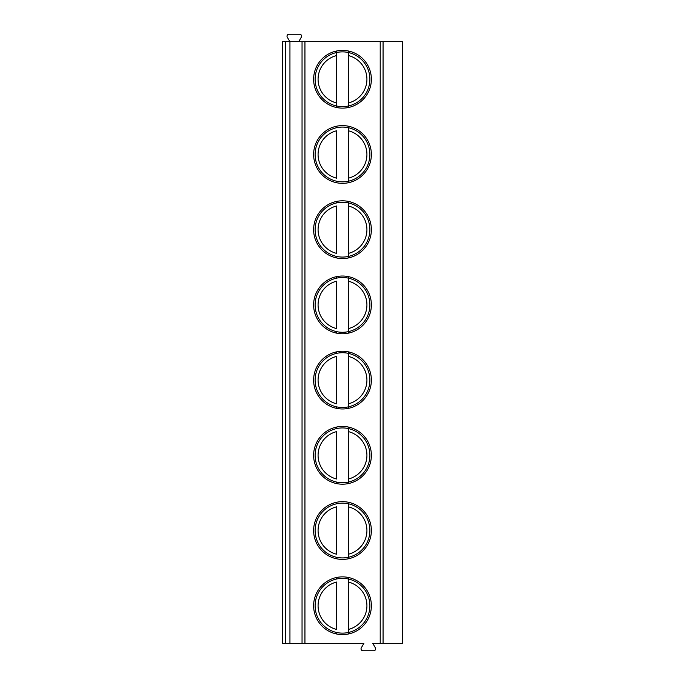 <?xml version="1.0" encoding="UTF-8"?>
<svg xmlns="http://www.w3.org/2000/svg" width="685" height="685" viewBox="0 0 685 685"><rect width="100%" height="100%" fill="white"/><g stroke="black" fill="none" stroke-linecap="round" stroke-linejoin="round"><path stroke-width="1.03" d="M285.499 643.343L282.537 643.343L282.537 41.657L289.943 41.657L289.943 643.343L285.499 643.343L285.499 41.657M383.069 643.343L383.069 41.657L402.463 41.657L402.463 643.343L372.777 643.343L375.389 647.864A1.927 1.927 0 0 1 373.719 650.75L362.956 650.75A1.927 1.927 0 0 1 361.286 647.864L363.898 643.343L289.943 643.343M383.069 41.657L289.943 41.657M371.373 79.254A28.873 28.873 0 0 0 342.5 50.39A28.873 28.873 0 0 0 313.627 79.254A28.873 28.873 0 0 0 342.5 108.127A28.873 28.873 0 0 0 371.373 79.254M371.373 154.468A28.873 28.873 0 0 0 342.5 125.603A28.873 28.873 0 0 0 313.627 154.468A28.873 28.873 0 0 0 342.5 183.34A28.873 28.873 0 0 0 371.373 154.468M371.373 229.68A28.873 28.873 0 0 0 342.5 200.808A28.873 28.873 0 0 0 313.627 229.68A28.873 28.873 0 0 0 342.5 258.553A28.873 28.873 0 0 0 371.373 229.68M371.373 304.893A28.873 28.873 0 0 0 342.5 276.021A28.873 28.873 0 0 0 313.627 304.893A28.873 28.873 0 0 0 342.5 333.766A28.873 28.873 0 0 0 371.373 304.893M371.373 380.106A28.873 28.873 0 0 0 342.5 351.234A28.873 28.873 0 0 0 313.627 380.106A28.873 28.873 0 0 0 342.5 408.979A28.873 28.873 0 0 0 371.373 380.106M371.373 455.319A28.873 28.873 0 0 0 342.5 426.447A28.873 28.873 0 0 0 313.627 455.319A28.873 28.873 0 0 0 342.5 484.192A28.873 28.873 0 0 0 371.373 455.319M371.373 530.533A28.873 28.873 0 0 0 342.5 501.66A28.873 28.873 0 0 0 313.627 530.533A28.873 28.873 0 0 0 342.5 559.397A28.873 28.873 0 0 0 371.373 530.533M371.373 605.745A28.873 28.873 0 0 0 342.5 576.873A28.873 28.873 0 0 0 313.627 605.745A28.873 28.873 0 0 0 342.5 634.61A28.873 28.873 0 0 0 371.373 605.745M282.537 106.278L282.537 52.24M282.537 181.491L282.537 127.453M282.537 256.704L282.537 202.666M282.537 331.917L282.537 277.87M282.537 407.13L282.537 353.083M282.537 482.334L282.537 428.296M282.537 557.547L282.537 503.509M282.537 632.76L282.537 578.722M289.866 41.657L287.263 37.136A1.927 1.927 0 0 1 288.924 34.25L299.688 34.25A1.927 1.927 0 0 1 301.357 37.136L298.746 41.657M369.891 79.254A27.391 27.391 0 0 1 342.5 106.646A27.391 27.391 0 0 1 315.109 79.254A27.391 27.391 0 0 1 342.5 51.872A27.391 27.391 0 0 1 369.891 79.254M336.575 106.757L336.575 51.76M336.575 52.514L336.575 55.562A24.429 24.429 0 0 0 336.575 102.955L336.575 106.004M348.425 106.004L348.425 52.514M348.425 51.76L348.425 55.562A24.429 24.429 0 0 1 348.425 102.955L348.425 106.757M369.891 154.468A27.391 27.391 0 0 1 342.5 181.859A27.391 27.391 0 0 1 315.109 154.468A27.391 27.391 0 0 1 342.5 127.076A27.391 27.391 0 0 1 369.891 154.468M336.575 127.727L336.575 126.973M336.575 181.97L336.575 181.217M336.575 178.168L336.575 130.775A24.429 24.429 0 0 0 336.575 178.168M348.425 181.217L348.425 127.727M348.425 126.973L348.425 130.775A24.429 24.429 0 0 1 348.425 178.168L348.425 181.97M369.891 229.68A27.391 27.391 0 0 1 342.5 257.072A27.391 27.391 0 0 1 315.109 229.68A27.391 27.391 0 0 1 342.5 202.289A27.391 27.391 0 0 1 369.891 229.68M336.575 202.94L336.575 202.186M336.575 257.175L336.575 256.421M336.575 253.381L336.575 205.988A24.429 24.429 0 0 0 336.575 253.381M348.425 256.421L348.425 202.94M348.425 202.186L348.425 205.988A24.429 24.429 0 0 1 348.425 253.381L348.425 257.175M369.891 304.893A27.391 27.391 0 0 1 342.5 332.285A27.391 27.391 0 0 1 315.109 304.893A27.391 27.391 0 0 1 342.5 277.502A27.391 27.391 0 0 1 369.891 304.893M336.575 278.153L336.575 277.399M336.575 332.388L336.575 331.634M336.575 328.594L336.575 281.201A24.429 24.429 0 0 0 336.575 328.594M348.425 331.634L348.425 278.153M348.425 277.399L348.425 281.201A24.429 24.429 0 0 1 348.425 328.594L348.425 332.388M369.891 380.106A27.391 27.391 0 0 1 342.5 407.498A27.391 27.391 0 0 1 315.109 380.106A27.391 27.391 0 0 1 342.5 352.715A27.391 27.391 0 0 1 369.891 380.106M336.575 353.366L336.575 352.612M336.575 407.601L336.575 406.847M336.575 403.799L336.575 356.405A24.429 24.429 0 0 0 336.575 403.799M348.425 406.847L348.425 353.366M348.425 352.612L348.425 356.405A24.429 24.429 0 0 1 348.425 403.799L348.425 407.601M369.891 455.319A27.391 27.391 0 0 1 342.5 482.711A27.391 27.391 0 0 1 315.109 455.319A27.391 27.391 0 0 1 342.5 427.928A27.391 27.391 0 0 1 369.891 455.319M336.575 428.579L336.575 427.825M336.575 482.814L336.575 482.06M336.575 479.012L336.575 431.618A24.429 24.429 0 0 0 336.575 479.012M348.425 482.06L348.425 428.579M348.425 427.825L348.425 431.618A24.429 24.429 0 0 1 348.425 479.012L348.425 482.814M369.891 530.533A27.391 27.391 0 0 1 342.5 557.924A27.391 27.391 0 0 1 315.109 530.533A27.391 27.391 0 0 1 342.5 503.141A27.391 27.391 0 0 1 369.891 530.533M336.575 503.783L336.575 503.03M336.575 558.027L336.575 557.273M336.575 554.225L336.575 506.831A24.429 24.429 0 0 0 336.575 554.225M348.425 557.273L348.425 503.783M348.425 503.03L348.425 506.831A24.429 24.429 0 0 1 348.425 554.225L348.425 558.027M369.891 605.745A27.391 27.391 0 0 1 342.5 633.128A27.391 27.391 0 0 1 315.109 605.745A27.391 27.391 0 0 1 342.5 578.354A27.391 27.391 0 0 1 369.891 605.745M336.575 578.996L336.575 578.243M336.575 633.24L336.575 632.486M336.575 629.438L336.575 582.044A24.429 24.429 0 0 0 336.575 629.438M348.425 632.486L348.425 578.996M348.425 578.243L348.425 582.044A24.429 24.429 0 0 1 348.425 629.438L348.425 633.24M380.209 643.343L380.209 41.657M304.945 643.343L304.945 41.657M302.042 643.343L302.042 41.657"/></g></svg>
